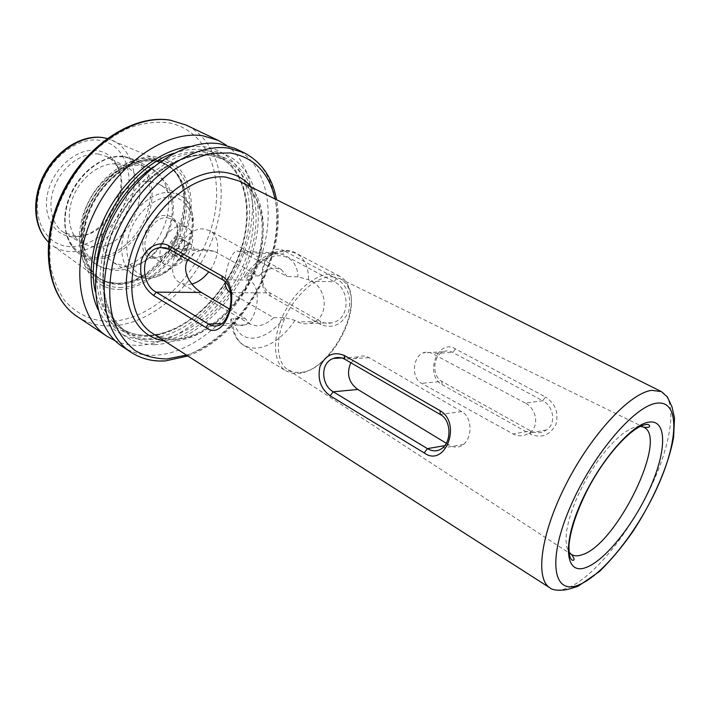<?xml version="1.0" encoding="UTF-8"?>
<svg xmlns="http://www.w3.org/2000/svg" width="710" height="710" viewBox="0 0 710 710"><rect width="100%" height="100%" fill="white"/><g stroke="black" fill="none" stroke-linecap="round" stroke-linejoin="round"><path stroke-width="0.53" stroke-dasharray="3.55 2.66" d="M183.739 240.61L185.585 241.134C191.46 243.92 185.487 257.89 178.725 257.206L176.772 256.665C170.915 253.861 176.994 239.802 183.739 240.61M187.555 260.313L185.026 260.827L183.082 260.286C177.234 257.49 183.357 243.379 190.094 244.169L191.931 244.684C195.845 249.547 194.576 254.668 188.123 260.046M191.886 284.053L187.067 284.666L180.18 282.802C160.886 273.501 181.849 226.011 204.089 229.055L209.769 230.652C220.854 236.164 220.091 257.774 208.758 271.859M187.804 259.86C191.86 253.718 197.504 250.302 204.737 249.609L214.189 251.171L258.68 275.897C264.546 270.616 270.244 268.007 275.764 268.069L281.293 269.516L287.151 276.545L243.015 252.458L236.874 251.074C231.238 251.722 225.407 269.543 225.194 281.772M230.564 292.795L273.616 317.689C268.025 322.908 262.469 325.642 256.94 325.908L250.231 324.257L245.056 318.195L229.756 309.178M258.68 275.897L244.861 275.915C243.858 276.412 244.409 277.291 246.503 278.551L249.361 280.166C263.721 287.577 256.257 321.515 245.083 324.905C242.199 325.925 239.013 325.42 235.525 323.37L232.72 321.692L230.812 319.109L233.368 318.408L245.056 318.195M273.616 317.689L284.444 317.503L295.023 320.396L297.774 321.967C301.297 323.884 305.229 324.346 309.551 323.352C329.626 320.015 327.878 288.446 311.397 281.311L308.584 279.793L297.934 276.793L287.151 276.545M331.25 274.095L339.637 276.208C343.578 278.329 346.542 281.737 348.539 286.432C361.283 313.012 328.606 370.611 299.247 373.309L292.209 373.247L285.899 370.904C273.527 363.627 271.806 339.309 282.953 315.488C293.976 291.632 315.568 273.483 331.25 274.095M332.067 276.705L339.912 278.595C343.835 280.619 346.773 283.929 348.734 288.553C361.053 314.148 329.458 369.83 301.164 372.395L294.268 372.315L288.091 369.928C276.341 362.712 274.894 339.265 285.66 316.42C296.318 293.549 317.015 276.163 332.067 276.705M525.267 403.085L432.567 353.669C429.124 351.894 425.867 351.663 422.805 352.985C413.149 356.828 410.628 377.702 421.607 383.347L513.046 433.952C518.602 436.694 524.033 436.366 529.349 432.958C539.973 426.222 536.281 408.33 525.267 403.085L542.715 400.742C553.365 405.8 556.738 423.542 546.434 429.994C541.224 433.313 535.961 433.632 530.636 430.934L441.895 381.403C431.289 375.847 433.295 355.666 443.129 351.743C446.164 350.447 449.368 350.669 452.74 352.4L542.715 400.742L545.484 396.996L455.447 348.894C437.68 337.809 424.039 374.773 442.064 384.634L530.583 434.209C541.393 438.576 549.806 435.407 555.832 424.704C558.983 412.838 555.539 403.608 545.484 396.996M173.524 256.23L176.231 255.769C182.115 252.653 184.884 247.772 184.538 241.125C183.881 238.125 182.221 236.501 179.541 236.235C169.805 235.188 163.486 256.39 173.524 256.23M180.216 238.569L182.071 239.092L184.378 242.634C184.671 248.18 182.355 252.254 177.447 254.855L175.192 255.245L173.222 254.695C167.311 251.864 173.417 237.743 180.216 238.569M153.972 258.413L160.132 257.295C172.423 250.71 178.245 240.45 177.589 226.525C176.257 219.878 172.628 216.204 166.708 215.485C145.39 212.84 132.016 258.91 153.972 258.413M167.365 217.792L171.66 219.035C174.74 220.801 176.657 223.783 177.42 227.963C178.024 240.841 172.645 250.319 161.285 256.408L155.596 257.437L150.662 256.044C136.427 249.157 151.044 215.485 167.365 217.792M72.739 236.82L75.926 236.812C105.329 236.457 131.59 190.165 116.813 164.738C112.384 156.555 105.648 151.798 96.596 150.476C77.772 147.813 54.439 166.957 48.209 190.91C41.695 214.837 53.836 236.146 72.739 236.82M98.486 154.026L107.121 156.706C111.63 159.138 115.144 162.75 117.691 167.533C131.749 191.673 106.704 235.818 78.766 236.128L75.748 236.137L64.051 232.614C51.067 224.919 46.913 203.832 55.327 184.618C63.634 165.359 82.875 151.984 98.486 154.026M117.23 163.992L125.839 166.628C157.798 181.68 129.894 250.523 93.826 247.044L82.174 243.592C69.252 235.942 65.258 214.695 73.84 195.214C82.298 175.707 101.654 162.049 117.23 163.992M150.209 181.503L158.756 184.059C190.369 198.906 161.507 269.17 125.599 266.223L114.017 262.904C101.237 255.343 97.554 233.812 106.42 213.879C115.153 193.919 134.687 179.745 150.209 181.503M182.568 226.162L186.845 227.377C201.125 234.131 186.934 267.635 170.533 266.161L165.616 264.794C151.461 257.97 166.3 223.961 182.568 226.162M183.757 240.548L185.612 241.072C191.531 243.885 185.514 257.952 178.707 257.268L176.737 256.718C170.835 253.887 176.968 239.74 183.757 240.548M234.974 148.399C269.214 165.11 277.131 217.429 258.005 265.318C239.092 313.305 195.534 353.039 155.543 355.231C143.278 355.825 132.264 352.959 122.51 346.631M154.656 344.687C137.793 344.661 123.868 338.244 112.881 325.455C106.606 315.888 102.373 304.457 100.19 291.162C99.311 277.051 100.767 262.194 104.539 246.601C112.144 222.612 124.392 201.356 141.29 182.834C152.845 171.82 164.906 163.202 177.473 156.999C189.996 152.339 201.915 150.405 213.24 151.168C252.449 156.777 267.936 205.27 252.29 253.159C237.087 301.147 194.025 342.957 154.656 344.687M190.369 146.455L204.036 146.686C247.595 152.18 261.546 210.604 238.782 261.493L231.025 277.184L221.538 291.881C199.572 321.035 174.456 336.815 146.207 339.211C124.57 339.726 108.488 329.76 97.953 309.329M226.357 145.195C255.68 165.989 260.073 216.603 240.752 260.978C235.782 272.64 229.57 283.592 222.106 293.833C198.392 325.366 171.145 342.522 140.376 345.3C131.457 345.655 123.114 344.181 115.34 340.871M118.854 289.449C146.668 289.671 177.58 261.12 187.609 227.511C198.01 193.954 185.168 160.593 157.3 157.088C129.602 153.005 93.365 183.286 83.274 220.739C72.766 258.138 90.924 289.76 118.854 289.449M151.629 158.623C129.291 155.614 100.625 175.361 87.259 204.285C73.733 233.164 78.251 264.928 96.072 277.033L105.524 281.604L115.615 283.13C164.09 286.13 206.637 197.3 170.444 167.169L161.676 161.401L151.629 158.623M284.781 251.18C266.259 239.155 251.473 285.269 270.173 295.937L320.805 324.55C332.679 329.112 341.989 324.754 348.725 311.477C351.681 296.824 347.589 285.855 336.46 278.568L284.781 251.18L282.5 254.215L334.135 281.728C349.941 288.695 350.829 319.438 331.952 322.81C327.869 323.778 324.088 323.325 320.618 321.452L269.889 292.893C256.195 285.66 262.869 254.18 275.365 252.831L282.5 254.215L243.015 252.458M350.855 362.757L357.946 356.952C361.851 355.488 365.57 355.719 369.085 357.645L461.722 411.605C472.567 417.373 472.265 437.529 463.586 444.389C459.237 447.841 454.382 448.019 449.013 444.93L446.288 443.271M661.374 391.601C678.183 400.325 671.616 444.291 649.694 489.554C627.862 534.87 592.885 577.798 567.814 587.898C560.58 590.755 554.643 590.755 549.993 587.907M640.393 426.284L636.692 426.506L630.373 428.787L623.185 433.366L615.384 440.111L607.245 448.809L599.107 459.148L591.279 470.739L584.082 483.119L577.807 495.793L572.686 508.262L568.932 520.022L566.651 530.636L565.923 539.707L566.731 546.94L569.003 552.105M284.444 317.503C274.646 330.345 264.147 337.259 252.929 338.226C241.906 338.2 235.383 331.588 233.368 318.408M295.023 320.396C283.237 337.445 270.199 346.728 255.902 348.246L249.6 347.696L244.009 345.406C237.051 340.995 233.288 333.096 232.72 321.692M246.503 278.551C259.496 260.348 273.226 251.189 287.683 251.056L296.256 253.328C304.439 258.085 308.548 266.907 308.584 279.793M339.912 278.595L643.295 427.021M94.678 257.464C116.236 258.254 140.34 236.643 147.778 210.799C155.499 184.999 144.733 159.537 123.087 156.945C101.574 153.937 74.355 176.506 66.918 204.56C59.161 232.578 73.023 257.073 94.678 257.464M124.498 156.555L134.651 159.67C151.754 168.598 156.83 194.442 147.352 217.97C138.006 241.533 115.526 259.727 95.495 259.061L87.738 257.836L80.718 254.721C64.947 245.269 60.119 218.999 70.849 194.904C81.428 170.755 105.417 154.017 124.498 156.555M141.423 165.403L151.541 168.474C168.545 177.349 173.409 203.371 163.762 227.138C154.248 250.949 131.669 269.463 111.665 268.957C106.26 268.806 101.352 267.395 96.933 264.706C81.251 255.307 76.609 228.86 87.516 204.471C98.282 180.038 122.386 162.98 141.423 165.403M170.835 192.463L179.337 194.966C210.719 209.672 181.254 280.814 145.461 278.205L133.933 274.974C121.25 267.484 117.78 245.775 126.815 225.567C135.725 205.323 155.366 190.83 170.835 192.463M172.166 197.06C188.594 198.507 196.546 218.174 190.165 238.693C184.023 259.239 165.048 276.705 148.665 276.323C132.202 276.252 122.368 257.224 128.794 235.321C134.971 213.399 155.836 195.294 172.166 197.06M251.198 187.076C268.229 208.225 266.729 247.399 249.512 280.92C232.321 314.459 200.744 339.975 172.557 341.155L164.028 340.72M175.885 339.389C205.953 338.208 239.802 307.892 254.792 270.794C269.969 233.767 264.253 193.741 238.915 180.952C262.594 192.161 269.401 232.489 253.718 270.111C238.595 307.696 203.814 338.404 174.367 339.131C166.051 339.282 158.756 337.339 152.472 333.318C159.395 337.667 167.196 339.691 175.885 339.389M96.072 277.033L52.726 245.58C58.229 249.37 64.424 251.402 71.302 251.686C94.332 252.565 119.786 231.824 129.735 205.172C139.861 178.574 132.876 149.535 112.446 140.332L107.13 138.459M70.041 246.592C46.762 245.988 31.471 219.869 39.485 190.156C47.153 160.398 76.245 136.746 99.418 140.26C122.715 143.331 134.501 170.489 126.495 197.717C118.81 224.999 93.223 247.621 70.041 246.592M244.027 152.721C278.134 169.37 285.775 221.848 266.472 269.969C247.391 318.195 203.761 358.248 163.815 360.644C151.567 361.31 140.58 358.488 130.862 352.178M77.381 316.642C87.321 323.094 98.459 326.192 110.787 325.925C150.999 324.807 194.114 286.822 212.086 240.104C230.297 193.502 220.987 142.035 186.091 125.049M109.571 321.426C91.652 321.035 76.698 314.104 64.699 300.649C57.794 290.621 53.019 278.693 50.366 264.883C49.096 250.248 50.286 234.904 53.933 218.831C61.459 194.149 74 172.406 91.546 153.617C103.589 142.479 116.218 133.853 129.442 127.729C142.648 123.212 155.277 121.499 167.32 122.573C209.086 129.389 226.543 179.932 211.039 229.028C196.004 278.249 151.337 320.458 109.571 321.426M173.746 153.307C184.112 149.721 193.892 148.559 203.095 149.81C241.178 155.233 256.585 202.057 241.586 248.349C227.04 294.73 185.257 334.978 147.068 336.354C120.292 336.513 103.039 321.586 95.309 291.553M96.489 267.102C95.397 295.946 103.491 316.261 120.762 328.038C129.034 333.318 138.335 335.794 148.674 335.484C183.437 334.233 221.715 300.117 238.258 258.342C254.996 216.656 247.79 171.172 218.121 156.44L203.788 152.144C187.83 150.121 171.021 155.02 153.36 166.859M155.525 341.812C193.67 340.241 235.542 299.673 250.275 253.071C265.451 206.557 250.293 159.617 212.29 154.31C195.578 152.89 178.041 158.232 159.697 170.32C136.071 187.822 116.28 216.488 107.157 246.716C101.317 269.339 101.415 290.825 107.103 308.167C115.961 330.185 134.146 342.069 155.525 341.812M210.533 155.454L224.839 159.723C254.42 174.411 261.449 220.002 244.604 261.848C227.945 303.773 189.614 338.102 154.878 339.478C144.556 339.833 135.273 337.374 127.019 332.111C101.255 315.968 94.634 268.975 115.34 224.91C135.805 180.775 178.813 150.706 210.533 155.454M119.671 287.452C146.571 287.727 176.533 260.082 186.242 227.519C196.306 195.019 183.81 162.776 156.857 159.448C130.072 155.57 95.122 184.831 85.36 220.979C75.198 257.091 92.664 287.71 119.671 287.452M119.023 284.497C142.799 284.763 169.45 262.469 180.722 234.14C192.144 205.873 186.535 174.944 166.291 164.507L154.842 161.046C132.442 158.046 103.633 178.299 90.596 207.533C77.39 236.705 82.706 268.247 101.104 279.403C106.464 282.704 112.437 284.399 119.023 284.497M153.307 160.256C130.897 157.247 102.107 177.464 89.087 206.663C75.899 235.809 81.242 267.333 99.648 278.498C105.009 281.799 110.982 283.494 117.576 283.601C141.352 283.885 167.995 261.626 179.239 233.324C190.653 205.075 185.026 174.163 164.764 163.726L153.307 160.256M117.221 283.459C165.235 286.423 207.462 198.276 171.607 168.456C166.433 163.762 160.22 160.939 152.978 160.007C128.936 156.679 97.829 180.429 86.256 212.396C74.417 244.32 84.88 275.595 107.219 281.941L117.221 283.459M247.027 275.631C266.987 247.799 297.348 250 297.934 276.793M186.481 355.098C241.506 337.747 288.393 255.103 275.063 198.977M461.722 411.605L440.28 414.489M369.085 357.645L344.661 359.171M449.013 444.93L444.744 445.658M530.583 434.209L530.636 430.934L513.046 433.952M442.064 384.634L441.895 381.403L421.607 383.347M455.447 348.894L452.74 352.4L432.567 353.669M336.46 278.568L334.135 281.728L311.397 281.311M320.805 324.55L320.618 321.452L297.774 321.967M270.173 295.937L269.889 292.893L230.537 292.635M249.361 280.166L222.39 279.66M235.525 323.37L221.751 323.68M214.189 251.171L169.095 249.157M191.931 244.684L185.585 241.134M281.293 269.516L209.769 230.652M230.812 319.109C231.149 321.293 230.226 320.485 232.809 330.541C235.622 337.942 239.359 342.903 244.009 345.406L285.899 370.904M339.637 276.208L296.256 253.328C285.189 245.793 259.833 253.355 244.861 275.915M348.734 288.553L348.539 286.432M301.164 372.395L299.247 373.309M184.378 242.634L184.538 241.125M177.447 254.855L176.231 255.769M177.42 227.963L177.589 226.525M161.285 256.408L160.132 257.295M117.691 167.533L116.813 164.738M78.766 236.128L75.926 236.812M124.037 156.44L134.651 159.67L151.541 168.474L168.465 185.905L173.169 202.394C174.03 214.101 171.767 225.505 166.38 236.599C155.73 256.842 139.755 268.114 118.428 270.404C110.804 270.599 103.642 268.7 96.933 264.706L80.718 254.721C64.388 244.737 59.818 218.476 70.361 194.646C80.842 170.746 104.468 154.026 124.037 156.44M125.839 166.628L107.121 156.706M114.017 262.904L135.601 275.897L140.97 277.814L146.686 278.453C163.77 278.427 182 262.585 189.685 242.722C197.762 223.1 192.161 201.045 179.337 194.966L158.756 184.059M186.845 227.377L171.66 219.035M185.612 241.072L182.071 239.092M147.955 335.351C182.434 334.303 221.147 300.028 237.743 258.023C254.712 216.053 247.027 170.48 218.121 156.44L224.839 159.723L210.959 155.552C179.905 150.635 136.364 180.73 115.801 225.221C94.838 269.649 101.938 316.722 127.019 332.111L120.762 328.038C128.741 333.159 137.802 335.599 147.955 335.351M105.524 281.604L107.219 281.941L101.104 279.403C83.434 268.983 77.638 237.424 91.093 207.87C104.228 178.29 133.578 157.993 155.33 161.161L164.764 163.726L171.607 168.456L170.444 167.169M107.148 138.45L161.676 161.401M238.782 261.493L240.752 260.978M221.538 291.881L222.106 293.833M187.848 355.967C242.616 336.575 287.958 256.656 276.51 199.696M176.737 256.718L173.222 254.695M165.616 264.794L150.662 256.044M82.174 243.592L64.051 232.614M288.091 369.928L569.092 552.904M250.231 324.257L180.18 282.802M183.082 260.286L176.772 256.665M357.946 356.952L341.732 357.938M463.586 444.389L442.463 448.063M546.434 429.994L529.349 432.958M443.129 351.743L422.805 352.985M275.365 252.831L236.874 251.074M331.952 322.81L309.551 323.352M245.083 324.905L218.414 325.544M204.737 249.609L165.705 247.826"/><path stroke-width="1.06" d="M188.123 260.046L187.555 260.313M208.758 271.859C203.734 278.24 198.108 282.305 191.886 284.053M225.194 281.772C224.99 286.538 226.685 290.159 230.288 292.635L230.564 292.795M130.862 352.178L122.51 346.631C93.285 328.011 85.892 273.829 110.094 223.002C134.039 172.069 183.73 137.944 219.745 143.828L234.974 148.399L244.027 152.721L228.842 148.186C192.907 142.417 143.109 176.879 118.969 228.132C94.563 279.287 101.743 333.647 130.862 352.178C141.219 358.825 152.73 361.736 165.386 360.911L187.848 355.967M440.067 410.664C462.281 423.337 445.072 468.28 424.172 452.909L330.123 395.781C320.68 388.858 317.299 379.105 319.988 366.537C325.57 354.947 333.647 351.237 344.19 355.417L440.067 410.664L440.28 414.489L344.661 359.171C341.004 357.201 337.214 356.961 333.301 358.452C319.598 363.094 321.532 385.583 333.274 391.805L427.411 448.631C432.905 451.791 437.919 451.604 442.463 448.063C451.418 441.167 451.445 420.293 440.28 414.489M221.946 276.075C243.388 288.571 225.798 343.525 205.829 327.496L153.635 295.52C143.047 287.798 138.965 276.19 141.361 260.703C145.222 247.364 159.235 240.326 168.554 245.624L221.946 276.075L222.39 279.66L169.095 249.157L160.629 247.586C140.243 248.855 139.772 284.204 156.218 292.156L208.483 323.973C212.006 326.076 215.316 326.6 218.414 325.544C230.945 321.941 237.069 287.284 222.39 279.66M97.953 309.329C85.741 283.645 89.824 242.9 109.5 208.225C129.167 173.551 162.049 149.144 190.369 146.455M115.34 340.871L107.21 336.46C77.789 317.698 70.006 263.854 93.862 213.612C117.443 163.264 166.93 129.761 203.087 135.841L218.405 140.482L226.357 145.195M446.288 443.271L357.805 389.453C348.557 382.495 346.24 373.593 350.855 362.757M229.756 309.178L201.4 292.449C191.913 287.115 180.855 271.912 187.804 259.86M549.993 587.907C534.808 578.996 540.701 533.627 566.314 483.723C591.767 433.792 630.373 392.772 651.807 390.349L661.374 391.601L238.915 180.952L225.771 177.109C198.037 173.506 160.584 200.61 142.666 239.501C124.543 278.32 130.01 319.447 152.472 333.318L549.993 587.907C551.253 589.353 554.67 590.161 560.261 590.321C563.731 589.62 563.278 591.288 578.162 586.203L599.462 571.514C610.848 560.359 621.791 547.312 632.291 532.402C652.916 501.242 668.793 464.943 673.63 437.138L674.5 417.897L671.953 406.723L667.391 396.97L661.374 391.601M656.555 403.227C633.906 405.907 590.605 457.488 568.985 509.922C547.046 562.391 553.933 595.592 578.872 584.889C603.553 574.949 639.124 529.172 658.809 483.963C678.742 438.745 679.568 399.703 656.555 403.227M586.362 567.37C566.562 575.393 561.752 548.28 579.129 506.984C596.24 465.751 630.143 425.015 648.434 422.21C667.009 418.776 666.894 449.616 650.804 486.279C634.935 522.906 605.958 559.941 586.362 567.37M569.003 552.105L571.541 554.501C574.337 556.187 577.869 556.267 582.164 554.741C616.466 544.73 668.784 437.821 643.757 427.234C649.18 427.731 650.866 426.905 648.825 424.757L647.103 424.402C632.468 425.228 604.21 456.503 586.407 491.897C576.121 513.01 570.316 530.787 568.985 545.245C568.941 555.983 570.05 558.016 572.02 560.128C574.905 560.793 574.754 558.921 571.541 554.501M643.295 427.021L640.393 426.284M164.028 340.72C132.947 336.895 116.493 295.821 132.557 249.751C148.221 203.619 192.286 167.782 224.333 172.344C235.4 173.799 244.355 178.716 251.198 187.076M107.13 138.459L102.879 137.625C82.697 134.714 57.528 150.44 44.845 174.926C32.056 199.368 34.018 228.105 48.395 241.977C33.263 227.333 31.515 198.862 43.931 174.731C56.383 150.6 81.046 134.731 102.196 137.474M275.063 198.977C269.099 172.77 254.171 157.425 230.28 152.943L212.041 153.307C199.066 156.244 185.976 162.013 172.787 170.622C146.775 190.005 124.836 221.839 114.665 255.289C108.151 280.299 108.186 303.96 114.381 322.908C119.537 334.57 126.531 343.844 135.344 350.722C144.964 356.092 155.552 358.834 167.099 358.94L186.481 355.098M170.32 120.159L186.091 125.049L170.64 120.274C134.234 113.84 85.173 146.154 62.285 195.356C39.121 244.453 47.623 297.623 77.381 316.642C46.576 296.531 38.677 243.397 61.45 194.868C84.135 146.216 132.468 113.875 169.956 120.096M153.36 166.859C122.724 187.467 98.459 230.226 96.489 267.102M95.309 291.553C83.283 242.918 125.839 167.933 173.746 153.307M357.805 389.453L333.274 391.805L330.123 395.781M444.744 445.658L427.411 448.631L424.172 452.909M221.751 323.68L208.483 323.973L205.829 327.496M201.4 292.449L156.218 292.156L153.635 295.52M169.095 249.157L168.554 245.624M344.661 359.171L344.19 355.417M77.381 316.642L107.21 336.46M186.091 125.049L218.405 140.482M276.51 199.696C272.533 177.74 261.706 162.084 244.027 152.721M102.586 137.527L107.148 138.45M569.092 552.904L571.257 554.315M341.732 357.938L333.301 358.452M165.705 247.826L160.629 247.586"/></g></svg>
